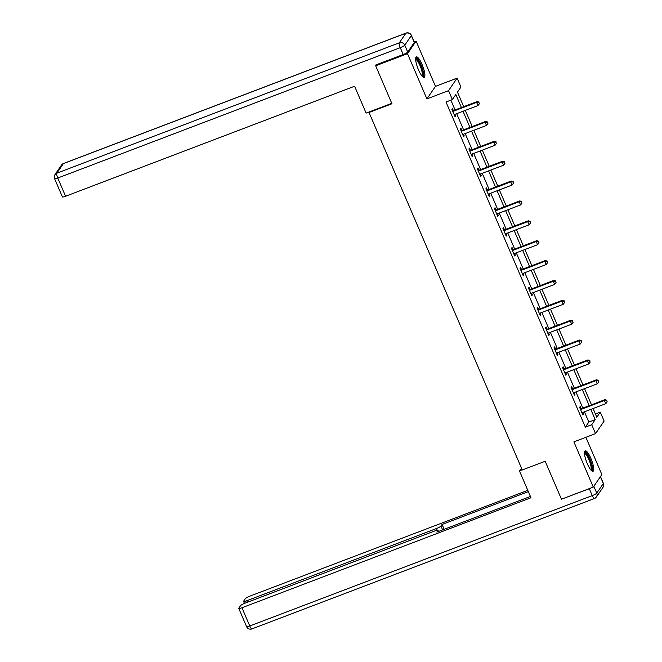<?xml version="1.0" encoding="UTF-8"?>
<svg xmlns="http://www.w3.org/2000/svg" width="662" height="662" viewBox="0 0 662 662"><rect width="100%" height="100%" fill="white"/><g stroke="black" fill="none" stroke-linecap="round" stroke-linejoin="round"><path stroke-width="0.99" d="M590.918 458.435A10.956 2.665 69.2 0 0 585.208 450.839A10.956 2.665 69.2 0 0 587.302 463.723A10.956 2.665 69.2 0 0 593.003 471.319A10.956 2.665 69.2 0 0 590.918 458.435M422.075 64.504A10.956 2.665 69.2 0 0 416.365 56.907A10.956 2.665 69.2 0 0 418.458 69.791A10.956 2.665 69.2 0 0 424.168 77.388A10.956 2.665 69.2 0 0 422.075 64.504M595.436 414.023L600.293 412.169L604.116 421.09L595.543 433.627L591.72 424.714L595.196 419.625L590.81 409.389M369.487 111.82L369.04 112.482L522.26 469.97L545.182 461.248L561.45 499.214L593.284 487.1L601.857 474.555L585.895 437.301M414.164 41.863L416.092 41.127L407.511 53.672L426.899 98.903L448.546 90.661L457.119 78.116L460.942 87.036L457.467 92.117L463.706 106.673M426.899 98.903L435.48 86.358L416.092 41.127M435.48 86.358L457.119 78.116M369.04 112.482L391.954 103.752L375.685 65.786L376.405 64.727M375.685 65.786L407.511 53.672M461.431 107.534L455.845 94.492L452.369 99.581L445.998 101.998L585.349 427.139L588.832 422.05L584.438 411.805M582.841 408.082L575.923 391.937M574.326 388.213L567.4 372.061M565.811 368.337L558.885 352.184M557.288 348.46L550.37 332.307M548.773 328.584L541.847 312.431M540.25 308.707L533.332 292.563M531.735 288.839L524.809 272.686M523.212 268.962L516.294 252.81M514.697 249.086L507.771 232.933M506.182 229.209L499.256 213.056M497.659 209.333L490.741 193.188M489.144 189.464L482.217 173.312M480.62 169.588L473.702 153.435M472.105 149.711L465.179 133.559M463.59 129.835L456.664 113.682M455.067 109.958L450.863 100.152M453.296 110.438L452.411 108.378L451.832 109.23L455.108 116.868L455.688 116.024L454.959 114.336M461.811 130.315L460.926 128.254L460.347 129.098L463.623 136.744L464.203 135.9L463.483 134.204M470.334 150.191L469.449 148.131L468.87 148.975L472.147 156.621L472.726 155.777L471.998 154.081M478.849 170.068L477.964 168.007L477.385 168.851L480.662 176.497L481.241 175.645L480.521 173.957M487.364 189.944L486.487 187.876L485.908 188.728L489.177 196.374L489.764 195.522L489.036 193.834M495.888 209.813L495.002 207.752L494.423 208.604L497.7 216.242L498.279 215.398L497.551 213.71M504.403 229.689L503.517 227.629L502.938 228.473L506.215 236.119L506.794 235.275L506.074 233.587M512.926 249.566L512.04 247.505L511.461 248.349L514.738 255.995L515.317 255.151L514.589 253.455M521.441 269.442L520.555 267.382L519.976 268.226L523.253 275.872L523.832 275.02L523.112 273.332M529.956 289.319L529.079 287.25L528.499 288.102L531.776 295.748L532.356 294.896L531.627 293.208M538.479 309.195L537.594 307.127L537.014 307.979L540.291 315.617L540.871 314.773L540.142 313.085M546.994 329.064L546.109 327.003L545.529 327.856L548.806 335.493L549.386 334.649L548.666 332.961M555.517 348.94L554.632 346.88L554.053 347.724L557.33 355.37L557.909 354.526L557.181 352.829M564.032 368.817L563.147 366.756L562.568 367.6L565.844 375.246L566.424 374.394L565.704 372.706M572.556 388.693L571.67 386.633L571.091 387.477L574.368 395.123L574.947 394.271L574.219 392.583M581.071 408.57L580.185 406.501L579.606 407.353L582.883 415L583.462 414.147L582.742 412.459M595.543 433.627L573.896 441.868L593.284 487.1M585.349 427.139L591.72 424.714M452.369 99.581L448.546 90.661M593.078 408.52L596.818 417.259L600.293 412.169M465.303 110.397L472.221 126.55M473.818 130.273L480.744 146.426M482.333 150.15L489.259 166.294M490.856 170.026L497.774 186.171M499.371 189.895L506.298 206.048M507.895 209.771L514.813 225.924M516.41 229.648L523.336 245.801M524.925 249.524L531.851 265.677M533.448 269.401L540.366 285.545M541.963 289.269L548.889 305.422M550.486 309.146L557.404 325.299M559.001 329.022L565.927 345.175M567.524 348.899L574.442 365.052M576.039 368.775L582.965 384.92M584.554 388.644L591.48 404.796M589.213 405.665L582.287 389.513M580.69 385.789L573.772 369.636M572.175 365.912L565.249 349.759M563.652 346.036L556.734 329.883M555.137 326.159L548.21 310.015M546.622 306.291L539.696 290.138M538.098 286.414L531.181 270.262M529.583 266.538L522.657 250.385M521.06 246.661L514.142 230.508M512.545 226.785L505.619 210.64M504.022 206.916L497.104 190.764M495.507 187.04L488.589 170.887M486.992 167.163L480.066 151.01M478.469 147.287L471.551 131.134M469.954 127.41L463.028 111.266M588.832 422.05L595.196 419.625M454.877 116.33L455.688 116.024M463.392 136.207L464.203 135.9M471.915 156.083L472.726 155.777M480.43 175.96L481.241 175.645M488.953 195.828L489.764 195.522M497.468 215.704L498.279 215.398M505.983 235.581L506.794 235.275M514.506 255.458L515.317 255.151M523.021 275.334L523.832 275.02M531.545 295.211L532.356 294.896M540.06 315.079L540.871 314.773M548.575 334.955L549.386 334.649M557.098 354.832L557.909 354.526M565.613 374.709L566.424 374.394M574.136 394.585L574.947 394.271M582.651 414.453L583.462 414.147M452.717 111.29L452.932 111.29A1.407 1.341 -145.6 0 0 453.445 111.208L476.623 102.387L477.989 105.564L454.811 114.385A1.407 1.341 -145.6 0 0 454.38 114.658L454.223 114.807M452.345 110.422L453.511 110.446A1.407 1.341 -145.6 0 0 454.024 110.355L477.203 101.534L476.623 102.387L478.858 102.453L479.404 103.727L478.858 102.453M479.089 102.114L477.203 101.534M477.989 105.564L479.404 103.727M415.645 58.835A9.483 2.309 -110.8 0 1 418.756 61.252A9.483 2.309 -110.8 0 1 422.761 71.057A9.483 2.309 -110.8 0 1 422.339 76.428M421.884 75.898A8.78 2.135 69.2 0 0 421.669 70.28A8.78 2.135 69.2 0 0 418.161 61.963A8.78 2.135 69.2 0 0 415.653 59.539M423.523 77.346A10.89 2.648 69.2 0 0 418.69 60.325A10.89 2.648 69.2 0 0 415.918 57.371M584.48 452.767A9.483 2.309 -110.8 0 1 587.599 455.183A9.483 2.309 -110.8 0 1 591.596 464.989A9.483 2.309 -110.8 0 1 591.183 470.359M590.719 469.83A8.78 2.135 69.2 0 0 590.512 464.211A8.78 2.135 69.2 0 0 586.995 455.895A8.78 2.135 69.2 0 0 584.496 453.47M592.358 471.278A10.89 2.648 69.2 0 0 587.525 454.256A10.89 2.648 69.2 0 0 584.753 451.302M391.78 103.338L366.111 113.103L354.592 86.225L65.571 196.25A4.212 0.679 156.8 0 1 62.394 196.887L54.59 178.674A4.212 0.679 -23.2 0 0 57.768 178.028L65.571 196.25M407.726 52.058L414.28 42.467L411.334 35.583L404.772 45.173L407.726 52.058A4.212 0.679 156.8 0 1 403.208 54.524L375.834 64.95L375.999 65.331M411.392 35.376A4.212 4.212 0 0 0 406.013 33.1A4.212 1.026 69.2 0 0 405.88 33.216L63.386 163.597L56.824 173.187L399.318 42.807L405.88 33.216A4.212 4.03 -145.6 0 1 411.334 35.583A4.212 0.679 -23.2 0 0 411.392 35.376L414.338 42.26A4.212 0.679 156.8 0 1 414.28 42.467M521.648 468.539L519.447 470.856L530.965 497.741L241.944 607.757L249.756 625.979L592.25 495.598L589.304 488.722L561.889 499.049M522.194 469.813L519.447 470.856M437.185 530.221L436.457 528.524L246.744 600.74L247.406 602.271M436.457 528.524A4.212 0.679 -23.2 0 0 440.966 526.058L442.613 529.89M528.342 491.618L442.059 524.461L440.966 526.058M527.796 490.343L249.897 596.131A4.212 0.679 -23.2 0 0 245.387 598.605L243.624 601.179A4.212 0.679 -23.2 0 0 243.566 601.386A4.212 0.679 -23.2 0 0 246.744 600.74M438.368 531.512L437.93 530.494A4.212 0.679 -23.2 0 0 437.987 530.287A4.212 0.679 -23.2 0 0 434.81 530.932L245.097 603.148A4.212 0.679 -23.2 0 0 240.587 605.622L238.825 608.196A4.212 0.679 -23.2 0 0 238.767 608.403A4.212 0.679 -23.2 0 0 241.944 607.757M437.93 530.494L436.846 532.091L530.419 496.467M589.304 488.722A4.212 0.679 -23.2 0 0 591.356 487.828M444.136 529.31L442.059 524.461M461.232 131.167L461.455 131.167A1.407 1.341 -145.6 0 0 461.968 131.076L485.138 122.255L486.504 125.441L463.334 134.262A1.407 1.341 -145.6 0 0 462.895 134.535L462.738 134.684M460.86 130.298L462.035 130.323A1.407 1.341 -145.6 0 0 462.548 130.232L485.718 121.411L485.138 122.255L487.381 122.329L487.927 123.604L487.381 122.329M487.613 121.99L485.718 121.411M486.504 125.441L487.927 123.604M469.755 151.035L469.97 151.044A1.407 1.341 -145.6 0 0 470.483 150.953L493.653 142.131L495.019 145.317L471.849 154.138A1.407 1.341 -145.6 0 0 471.41 154.411L471.261 154.56M469.383 150.175L470.55 150.2A1.407 1.341 -145.6 0 0 471.063 150.109L494.241 141.287L493.653 142.131L495.896 142.206L496.442 143.48L495.896 142.206M496.128 141.867L494.241 141.287M495.019 145.317L496.442 143.48M478.27 170.912L478.485 170.92A1.407 1.341 -145.6 0 0 479.007 170.829L502.177 162.008L503.542 165.194L480.372 174.015A1.407 1.341 -145.6 0 0 479.933 174.288L479.776 174.437M477.898 170.051L479.065 170.068A1.407 1.341 -145.6 0 0 479.586 169.985L502.756 161.164L502.177 162.008L504.411 162.082L504.957 163.357L504.411 162.082M504.643 161.743L502.756 161.164M503.542 165.194L504.957 163.357M486.785 190.788L487.009 190.797A1.407 1.341 -145.6 0 0 487.522 190.706L510.692 181.885L512.057 185.07L488.887 193.892A1.407 1.341 -145.6 0 0 488.448 194.165L488.299 194.305M486.421 189.928L487.588 189.944A1.407 1.341 -145.6 0 0 488.101 189.853L511.271 181.032L510.692 181.885L512.934 181.951L513.48 183.225L512.934 181.951M513.166 181.611L511.271 181.032M512.057 185.07L513.48 183.225M495.308 210.665L495.524 210.665A1.407 1.341 -145.6 0 0 496.037 210.582L519.215 201.761L520.58 204.947L497.402 213.768A1.407 1.341 -145.6 0 0 496.972 214.041L496.814 214.182M494.936 209.796L496.103 209.821A1.407 1.341 -145.6 0 0 496.616 209.73L519.794 200.909L519.215 201.761L521.449 201.827L521.995 203.102L521.449 201.827M521.681 201.488L519.794 200.909M520.58 204.947L521.995 203.102M503.823 230.542L504.047 230.542A1.407 1.341 -145.6 0 0 504.56 230.45L527.73 221.629L529.095 224.815L505.925 233.636A1.407 1.341 -145.6 0 0 505.487 233.909L505.329 234.058M503.451 229.673L504.626 229.697A1.407 1.341 -145.6 0 0 505.139 229.606L528.309 220.785L527.73 221.629L529.972 221.704L530.519 222.978L529.972 221.704M530.204 221.365L528.309 220.785M529.095 224.815L530.519 222.978M512.347 250.41L512.562 250.418A1.407 1.341 -145.6 0 0 513.075 250.327L536.253 241.506L537.618 244.692L514.44 253.513A1.407 1.341 -145.6 0 0 514.01 253.786L513.853 253.935M511.974 249.549L513.141 249.574A1.407 1.341 -145.6 0 0 513.654 249.483L536.832 240.662L536.253 241.506L538.487 241.58L539.034 242.855L538.487 241.58M538.719 241.241L536.832 240.662M537.618 244.692L539.034 242.855M520.862 270.286L521.077 270.295A1.407 1.341 -145.6 0 0 521.598 270.204L544.768 261.382L546.133 264.568L522.963 273.389A1.407 1.341 -145.6 0 0 522.525 273.663L522.368 273.811M520.489 269.426L521.664 269.442A1.407 1.341 -145.6 0 0 522.177 269.36L545.347 260.538L544.768 261.382L547.011 261.457L547.557 262.731L547.011 261.457M547.242 261.118L545.347 260.538M546.133 264.568L547.557 262.731M529.377 290.163L529.6 290.171A1.407 1.341 -145.6 0 0 530.113 290.08L553.283 281.259L554.648 284.445L531.478 293.266A1.407 1.341 -145.6 0 0 531.04 293.539L530.891 293.68M529.012 289.302L530.179 289.319A1.407 1.341 -145.6 0 0 530.692 289.228L553.862 280.407L553.283 281.259L555.526 281.325L556.072 282.6L555.526 281.325M555.757 280.986L553.862 280.407M554.648 284.445L556.072 282.6M537.9 310.039L538.115 310.039A1.407 1.341 -145.6 0 0 538.636 309.957L561.806 301.136L563.172 304.321L539.993 313.143A1.407 1.341 -145.6 0 0 539.563 313.416L539.406 313.556M537.527 309.171L538.694 309.195A1.407 1.341 -145.6 0 0 539.216 309.104L562.386 300.283L561.806 301.136L564.041 301.202L564.587 302.476L564.041 301.202M564.272 300.862L562.386 300.283M563.172 304.321L564.587 302.476M546.415 329.916L546.638 329.916A1.407 1.341 -145.6 0 0 547.151 329.825L570.321 321.004L571.687 324.19L548.517 333.011A1.407 1.341 -145.6 0 0 548.078 333.284L547.929 333.433M546.042 329.047L547.217 329.072A1.407 1.341 -145.6 0 0 547.731 328.981L570.901 320.16L570.321 321.004L572.564 321.078L573.11 322.353L572.564 321.078M572.796 320.739L570.901 320.16M571.687 324.19L573.11 322.353M554.938 349.793L555.153 349.793A1.407 1.341 -145.6 0 0 555.666 349.702L578.845 340.88L580.21 344.066L557.032 352.887A1.407 1.341 -145.6 0 0 556.601 353.16L556.444 353.309M554.566 348.924L555.732 348.948A1.407 1.341 -145.6 0 0 556.245 348.857L579.424 340.036L578.845 340.88L581.079 340.955L581.625 342.229L581.079 340.955M581.31 340.616L579.424 340.036M580.21 344.066L581.625 342.229M563.453 369.661L563.676 369.669A1.407 1.341 -145.6 0 0 564.189 369.578L587.36 360.757L588.725 363.943L565.555 372.764A1.407 1.341 -145.6 0 0 565.116 373.037L564.959 373.186M563.081 368.8L564.256 368.817A1.407 1.341 -145.6 0 0 564.769 368.734L587.939 359.913L587.36 360.757L589.602 360.831L590.148 362.106L589.602 360.831M589.834 360.492L587.939 359.913M588.725 363.943L590.148 362.106M571.976 389.537L572.191 389.546A1.407 1.341 -145.6 0 0 572.704 389.455L595.874 380.633L597.24 383.819L574.07 392.64A1.407 1.341 -145.6 0 0 573.631 392.914L573.482 393.054M571.604 388.677L572.771 388.693A1.407 1.341 -145.6 0 0 573.284 388.602L596.462 379.781L595.874 380.633L598.117 380.708L598.663 381.974L598.117 380.708M598.349 380.369L596.462 379.781M597.24 383.819L598.663 381.974M580.491 409.414L580.706 409.414A1.407 1.341 -145.6 0 0 581.228 409.331L604.398 400.51L605.763 403.696L582.593 412.517A1.407 1.341 -145.6 0 0 582.155 412.79L581.997 412.931M580.119 408.545L581.286 408.57A1.407 1.341 -145.6 0 0 581.807 408.479L604.977 399.658L604.398 400.51L606.632 400.576L607.178 401.851L606.632 400.576M606.864 400.237L604.977 399.658M605.763 403.696L607.178 401.851M452.932 111.29L453.511 110.446M453.445 111.208L454.024 110.355M403.208 54.524L400.262 47.647L57.768 178.028A4.212 1.026 69.2 0 1 56.824 173.187A4.212 4.03 -145.6 0 0 54.979 174.636L61.541 165.037A4.212 4.03 34.4 0 1 63.386 163.597A4.212 1.026 69.2 0 1 63.519 163.481A4.212 4.212 0 0 0 61.541 165.037M400.262 47.647A4.212 0.679 -23.2 0 0 404.772 45.173A4.212 4.03 34.4 0 0 399.318 42.807A4.212 1.026 69.2 0 0 400.262 47.647M593.831 486.289L596.768 493.132L603.33 483.533L600.393 476.698M246.578 626.624A4.212 4.212 0 0 0 251.949 628.9A4.212 1.026 69.2 0 1 249.756 625.979A4.212 0.679 156.8 0 1 246.578 626.624L238.767 608.403M603.38 483.326A4.212 0.679 156.8 0 1 603.33 483.533A4.212 4.03 -145.6 0 1 602.983 487.364A4.212 4.212 0 0 0 603.38 483.326L600.484 476.566M594.443 498.519A4.212 4.212 0 0 0 596.421 496.963A4.212 4.03 34.4 0 0 596.768 493.132A4.212 0.679 156.8 0 1 592.25 495.598A4.212 1.026 69.2 0 0 594.443 498.519L251.949 628.9M461.455 131.167L462.035 130.323M461.968 131.076L462.548 130.232M469.97 151.044L470.55 150.2M470.483 150.953L471.063 150.109M478.485 170.92L479.065 170.068M479.007 170.829L479.586 169.985M487.009 190.797L487.588 189.944M487.522 190.706L488.101 189.853M495.524 210.665L496.103 209.821M496.037 210.582L496.616 209.73M504.047 230.542L504.626 229.697M504.56 230.45L505.139 229.606M512.562 250.418L513.141 249.574M513.075 250.327L513.654 249.483M521.077 270.295L521.664 269.442M521.598 270.204L522.177 269.36M529.6 290.171L530.179 289.319M530.113 290.08L530.692 289.228M538.115 310.039L538.694 309.195M538.636 309.957L539.216 309.104M546.638 329.916L547.217 329.072M547.151 329.825L547.731 328.981M555.153 349.793L555.732 348.948M555.666 349.702L556.245 348.857M563.676 369.669L564.256 368.817M564.189 369.578L564.769 368.734M572.191 389.546L572.771 388.693M572.704 389.455L573.284 388.602M580.706 409.414L581.286 408.57M581.228 409.331L581.807 408.479M54.979 174.636A4.212 4.212 0 0 0 54.59 178.674M406.013 33.1L63.519 163.481M602.983 487.364L596.421 496.963M437.987 530.287L438.492 531.462M243.566 601.386L244.435 603.413"/></g></svg>
